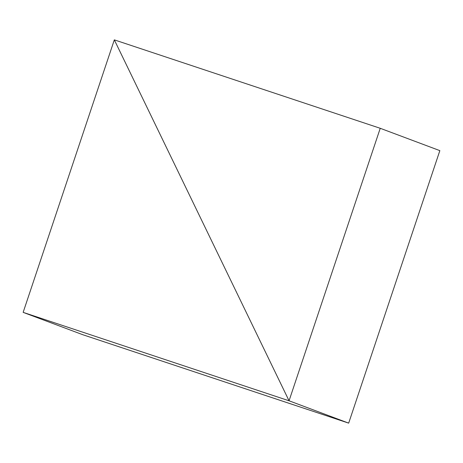 <?xml version="1.0" encoding="UTF-8"?>
<svg xmlns="http://www.w3.org/2000/svg" width="463" height="463" viewBox="0 0 463 463"><rect width="100%" height="100%" fill="white"/><g stroke="black" fill="none" stroke-linecap="round" stroke-linejoin="round"><path stroke-width="0.69" d="M114.326 39.864L289.057 400.79L23.15 312.363L114.326 39.864L289.057 400.79L380.239 128.292L114.326 39.864M380.239 128.292L439.85 150.637L348.674 423.136L289.057 400.79L348.674 423.136L82.761 334.708L23.15 312.363"/></g></svg>
